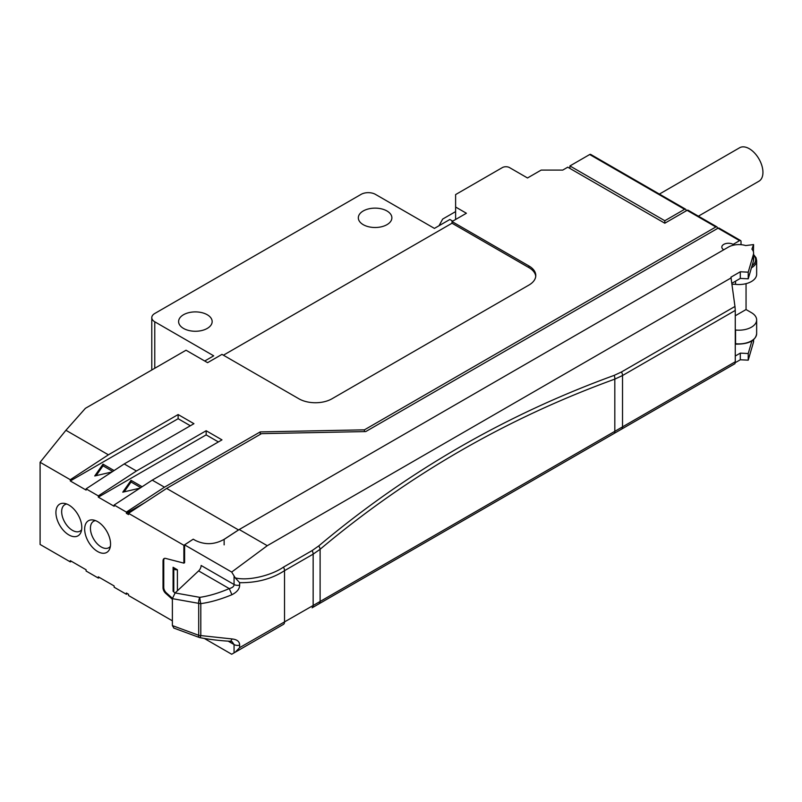 <?xml version="1.0" encoding="UTF-8"?>
<svg xmlns="http://www.w3.org/2000/svg" width="802" height="802" viewBox="0 0 802 802"><rect width="100%" height="100%" fill="white"/><g stroke="black" fill="none" stroke-linecap="round" stroke-linejoin="round"><path stroke-width="1.2" d="M717.289 228.61L717.289 227.778A2.035 1.173 120 0 0 716.868 226.846A2.035 1.173 120 0 0 715.855 226.956L687.093 210.345L664.808 223.217L567.766 167.187L562.733 170.094L541.16 170.094L527.505 177.974L509.531 167.598A5.083 2.937 0 0 0 502.343 167.598L455.616 194.575L455.616 207.026L466.403 213.252L452.017 221.552L528.939 265.963A23.378 13.504 0 0 1 535.786 275.507A23.378 13.504 0 0 1 528.939 285.061L331.968 398.784A23.378 13.504 0 0 1 298.895 398.784L221.974 354.374L207.598 362.674L186.034 350.223L85.393 408.328L65.914 430.283L108.39 454.814L70.295 479.716L40.1 462.283L40.1 544.458L70.295 561.891L70.295 560.648L86.105 569.781L86.105 571.024L98.325 578.082L98.325 576.838L114.145 585.961L114.145 587.214L126.365 594.272L127.518 593.691M126.365 594.272L126.365 593.019L128.52 594.272L128.52 595.515L172.38 620.828M70.295 479.716L70.295 480.959L86.105 490.092L86.105 488.849L98.325 495.897L98.325 497.15L114.145 506.273L114.145 505.029L126.365 512.087L126.365 513.33L128.52 514.573L128.52 513.33L183.879 545.29L183.879 563.134L165.663 558.423A5.083 2.937 60 0 0 164.079 558.573A5.083 2.937 60 0 0 163.027 560.899L163.027 587.786L163.748 587.375A5.083 2.937 -120 0 0 166.385 592.899L172.39 598.272M172.38 599.315L165.663 593.31A5.083 2.937 60 0 1 163.027 587.786M97.613 551.515A18.296 10.566 60 0 1 84.862 531.796A18.296 10.566 60 0 1 93.202 519.987A18.296 10.566 60 0 1 97.613 521.631A18.296 10.566 60 0 1 109.774 548.688A18.296 10.566 60 0 1 97.613 551.515M68.852 534.914A18.296 10.566 60 0 1 56.11 515.195A18.296 10.566 60 0 1 64.451 503.385A18.296 10.566 60 0 1 68.852 505.029A18.296 10.566 60 0 1 81.022 532.087A18.296 10.566 60 0 1 68.852 534.914M98.325 578.082L99.488 577.5M70.295 561.891L71.448 561.32M731.875 283.276L740.296 278.414L748.226 278.815L753.389 261.161A14.737 8.511 0 0 0 753.599 259.738L753.599 253.101A14.737 8.511 0 0 1 753.389 254.515L748.226 272.179L740.296 271.778L730.943 277.171L734.963 306.454L621.47 371.978L614.152 375.386C505.611 414.824 407.125 471.676 318.705 545.962L312.098 550.593L283.467 567.124C272.008 575.194 248.61 581.28 235.257 577.891L231.688 572.057L184.6 544.879L193.222 539.185L195.377 540.428C204.971 545.069 214.555 544.698 224.139 539.335L238.515 529.932L723.765 249.783A6.606 3.82 0 0 1 721.82 247.076A6.606 3.82 0 0 1 725.9 243.557A6.606 3.82 0 0 1 733.108 244.379L739.574 240.65L718.011 228.199A2.035 1.173 -60 0 1 719.023 228.099L740.597 240.55A2.035 1.173 120 0 0 739.574 240.65M741.018 244.68L741.018 241.482A2.035 1.173 120 0 0 740.597 240.55M733.108 245.262L733.108 244.379M735.264 343.687A10.165 5.865 180 0 1 735.554 343.717L735.554 330.013A10.165 5.865 0 0 0 735.264 329.983M753.599 254.535L756.045 257.773L756.647 260.57L756.647 274.264A17.794 10.276 0 0 1 735.554 284.359A10.165 5.865 0 0 0 732.015 284.339M735.264 315.777L746.05 309.542L746.05 283.667M735.554 330.013A17.794 10.276 0 0 0 756.647 319.918A17.794 10.276 0 0 0 751.434 312.66L746.05 309.542M718.011 228.199L365.752 431.566L261.512 433.641L166.626 488.428L238.515 529.932M715.855 226.956L364.449 429.832L260.209 431.907L260.209 434.393M108.39 454.814L178.124 414.554L193.944 423.687L124.21 463.937L136.43 470.995L206.164 430.734L221.974 439.867L152.25 480.127L164.47 487.185L260.209 431.907M166.626 488.428L128.52 513.33M193.222 539.185L183.879 545.29M136.43 470.995L98.325 495.897M124.21 463.937L86.105 488.849M152.25 480.127L114.145 505.029M164.47 487.185L126.365 512.087M40.1 462.283L65.914 430.283M144.851 502.664L126.365 513.33M364.449 429.832L364.449 431.596M687.093 210.345A2.035 1.173 -60 0 1 688.116 210.244L716.868 226.846M684.577 209.312L589.691 154.525A2.035 1.173 -60 0 1 590.703 154.425L685.6 209.212A2.035 1.173 120 0 0 684.577 209.312L664.808 220.73L569.921 165.944L569.921 168.43M589.691 154.525L569.921 165.944M664.808 220.73L664.808 223.217M686.021 210.976L686.021 210.144A2.035 1.173 120 0 0 685.6 209.212M659.394 194.084L739.624 147.758A19.318 11.148 60 0 1 749.279 148.711A19.318 11.148 60 0 1 761.9 165.733A19.318 11.148 60 0 1 758.943 181.212L698.382 216.179M455.616 211.598L442.674 219.066L439.005 225.753M455.616 219.477L455.616 207.026M452.017 221.552L452.017 223.217L223.417 355.196M535.746 276.339A23.378 13.504 0 0 0 528.939 267.627L452.017 223.217M183.879 563.134L184.6 562.723L184.6 544.879M177.262 569.691A2.546 1.464 180 0 1 173.783 568.327A2.546 1.464 180 0 1 173.964 567.786M173.783 568.327L173.783 591.565A2.546 1.464 0 0 0 175.177 592.878M206.164 430.734L206.164 434.885L98.325 497.15M218.385 441.942L206.164 434.885M190.345 425.762L178.124 418.704L70.295 480.959M114.095 470.553L103.007 464.147L94.736 475.977L111.919 471.977M142.134 486.744L131.037 480.338L122.776 492.167L139.959 488.157M178.124 414.554L178.124 418.704M131.037 480.338L131.037 481.992L124.16 491.847M140.781 487.626L131.037 481.992M112.741 471.436L103.007 465.812L96.12 475.656M103.007 464.147L103.007 465.812M110.385 546.332A15.248 8.802 60 0 1 108.831 547.706A15.248 8.802 60 0 1 101.202 546.954A15.248 8.802 60 0 1 91.248 533.51A15.248 8.802 60 0 1 93.583 521.29A15.248 8.802 60 0 1 95.548 520.638M81.634 529.731A15.248 8.802 60 0 1 80.08 531.104A15.248 8.802 60 0 1 72.451 530.353A15.248 8.802 60 0 1 62.486 516.909A15.248 8.802 60 0 1 64.822 504.689A15.248 8.802 60 0 1 66.797 504.027M753.599 253.101A14.737 8.511 0 0 0 751.915 249.151L753.589 244.59L745.7 245.562A14.737 8.511 0 0 0 728.437 247.076L239.227 529.52L267.267 545.701L731.153 277.883M231.688 572.057L267.267 545.701M224.851 538.914L239.227 529.52M235.257 577.891L239.648 582.683L239.648 585.119C239.638 588.868 237.071 592.066 231.928 594.723L229.262 588.598L198.605 570.904A5.083 2.937 120 0 0 201.132 565.48L234.064 584.498C234.084 586.382 232.48 587.746 229.262 588.598C218.565 593.149 208.751 596.066 199.818 597.35L175.117 592.939L198.605 570.904M734.963 306.454L735.264 310.434L622.522 375.526L614.813 379.125C506.543 418.443 408.308 475.155 320.108 549.28L313.151 554.142L284.52 570.663C271.858 578.914 256.891 582.914 239.648 582.683M312.098 550.593A5.083 2.937 -120 0 1 313.151 554.142L313.151 605.49L735.264 361.782L734.963 363.677L621.47 429.2L734.963 363.677M735.264 310.434L735.264 361.782M740.296 271.778L740.296 278.414M735.264 356.028L740.296 353.131L740.296 359.767L748.226 360.168L753.389 342.504A14.737 8.511 0 0 0 753.599 341.091L753.599 339.657M735.233 362.684L740.296 359.767M753.409 251.738L753.589 244.59M177.402 590.793L177.402 569.781L173.092 567.285L173.092 591.365L173.783 590.964M173.092 591.365L173.813 591.776M231.928 594.723C220.63 599.385 210.254 602.352 200.801 603.625L200.801 635.575L231.928 638.933C237.061 639.455 239.628 641.54 239.648 645.179L239.648 647.625L235.257 652.176L231.688 654.242L204.259 638.412M164.47 558.413A5.083 2.937 -120 0 0 163.748 560.488L163.748 587.375M239.648 647.625L313.151 605.49A5.083 2.937 60 0 1 312.098 607.816L621.47 429.2A5.083 2.937 60 0 0 622.522 426.875L622.522 375.526A5.083 2.937 -120 0 0 621.47 371.978M175.117 592.939L172.38 598.643L198.706 603.345A5.083 2.937 180 0 0 200.801 603.625A5.083 0.692 -99.5 0 1 199.818 597.35A5.083 2.075 -79.9 0 0 198.706 603.345L198.706 635.294A5.083 2.937 0 0 0 200.801 635.575A5.083 0.551 100.6 0 1 199.959 637.64C211.748 640.046 227.177 641.199 230.084 641.229L232.119 641.71L234.064 644.557L228.119 641.119M231.928 638.933A5.083 2.045 92.8 0 1 230.104 641.229M235.257 652.176L283.467 624.347A5.083 2.937 60 0 0 284.52 622.011L284.52 570.663A5.083 2.937 -120 0 0 283.467 567.124M748.226 272.179L748.226 278.815M740.296 353.131L748.226 353.532L748.226 360.168M748.226 353.532L752.025 340.519M172.38 598.643L172.38 625.59L198.706 635.294A5.083 1.464 110.2 0 0 199.127 637.41A5.083 5.083 0 0 0 199.949 637.64M173.924 628.126L172.38 625.59M452.739 221.141L449.862 219.477L434.413 228.4L375.456 194.375A10.165 5.865 0 0 0 361.08 194.375L154.766 313.492A10.165 5.865 0 0 0 151.789 317.642A10.165 5.865 0 0 0 154.766 321.792L213.713 355.827L204.721 361.01M420.509 241.412L236.239 347.797M207.237 314.735A16.772 9.684 0 0 0 188.961 312.63A16.772 9.684 0 0 0 178.605 321.582A16.772 9.684 0 0 0 183.518 328.429A16.772 9.684 0 0 0 201.803 330.524A16.772 9.684 0 0 0 212.159 321.582A16.772 9.684 0 0 0 207.237 314.735M386.965 210.976A16.772 9.684 0 0 0 368.679 208.871A16.772 9.684 0 0 0 358.324 217.823A16.772 9.684 0 0 0 363.236 224.67A16.772 9.684 0 0 0 381.521 226.765A16.772 9.684 0 0 0 391.877 217.823A16.772 9.684 0 0 0 386.965 210.976M224.139 544.879L224.139 539.335M735.264 344.108L735.634 344.148C748.607 344.269 755.614 340.76 756.647 333.622A17.794 10.276 0 0 1 735.554 343.717L735.745 343.968M735.554 284.359L735.554 281.151M756.647 260.57A17.794 10.276 180 0 1 751.444 267.828M753.599 255.116A16.772 9.684 180 0 1 752.055 265.713M528.939 265.963L528.939 267.627M165.663 593.31L166.385 592.899M163.027 560.899L163.748 560.488M234.064 576.187L234.064 584.498A5.083 2.937 180 0 0 239.648 585.119M318.705 545.962A5.083 2.907 -130.1 0 1 320.108 549.28L320.108 601.45A5.083 3.499 60 0 1 318.705 603.996M614.152 433.431A5.083 2.306 60 0 0 614.813 431.306L614.813 379.125A5.083 2.907 -109.9 0 0 614.152 375.386M239.648 645.179A5.083 2.937 180 0 1 234.064 644.557L234.064 652.868M753.389 254.515L753.389 261.161M753.389 339.837L753.389 342.504M154.766 368.278L154.766 321.792M756.647 333.622L756.647 319.918M318.805 603.936L614.051 433.481M173.753 628.056L199.127 637.41M151.789 369.993L151.789 317.642"/></g></svg>
